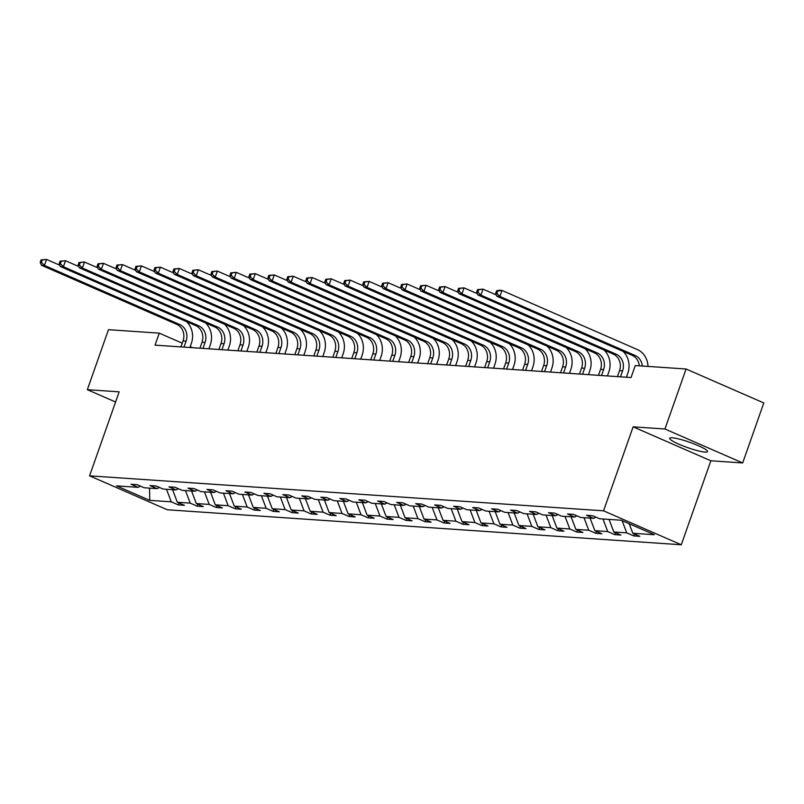 <?xml version="1.0" encoding="UTF-8"?>
<svg xmlns="http://www.w3.org/2000/svg" width="804" height="804" viewBox="0 0 804 804"><rect width="100%" height="100%" fill="white"/><g stroke="black" fill="none" stroke-linecap="round" stroke-linejoin="round"><path stroke-width="1.21" d="M672.214 437.778A20.05 2.854 -160.6 0 0 669.692 438.28A20.05 2.854 -160.6 0 0 683.229 445.989A20.05 2.854 -160.6 0 0 704.987 452.089A20.05 2.854 -160.6 0 0 707.51 451.597A20.05 2.854 -160.6 0 0 693.973 443.878A20.05 2.854 -160.6 0 0 672.214 437.778M742.675 462.943L664.948 429.004L633.13 426.834L710.857 460.782L742.675 462.943L763.8 402.955L686.073 369.006L635.281 365.549L631.06 377.548L626.406 377.217L627.834 373.156A19.276 16.974 -86.1 0 0 623.04 351.348M710.857 460.782L681.279 544.77L167.302 509.776L89.576 475.837L603.553 510.821L681.279 544.77M664.948 429.004L686.073 369.006M89.576 475.837L119.153 391.849L87.345 389.679L115.575 402.01M87.345 389.679L108.47 329.69L159.262 333.147L155.031 345.147L631.06 377.548M629.2 523.746L632.798 533.263L639.833 536.328L633.753 535.916L634.436 533.977M166.498 489.284L171.252 501.837L149.725 500.369L116.53 485.877L138.057 487.345L131.022 484.269L137.102 484.681L144.147 487.757L157.041 488.631L150.006 485.566L156.087 485.978L163.122 489.053L176.016 489.927L168.981 486.852L175.061 487.264L182.096 490.339L194.99 491.224L187.955 488.149L194.035 488.561L201.08 491.636L213.975 492.51L206.94 489.435L213.02 489.857L220.055 492.922L232.949 493.807L225.914 490.731L231.994 491.143L239.029 494.219L251.923 495.093L244.888 492.018L250.969 492.44L258.014 495.505L270.908 496.39L263.873 493.314L269.953 493.726L276.988 496.802L289.882 497.676L282.847 494.611L288.927 495.023L295.962 498.098L308.857 498.972L301.822 495.897L307.902 496.309L314.947 499.384L327.841 500.259L320.796 497.194L326.886 497.606L333.921 500.681L346.815 501.555L339.78 498.48L345.861 498.892L352.896 501.967L365.79 502.852L358.755 499.776L364.835 500.188L371.88 503.264L384.774 504.138L377.729 501.063L383.82 501.475L390.855 504.55L403.749 505.435L396.714 502.359L402.794 502.771L409.829 505.847L422.723 506.721L415.688 503.646L421.768 504.068L428.813 507.133L441.708 508.017L434.662 504.942L440.753 505.354L447.788 508.429L460.682 509.304L453.647 506.229L459.727 506.651L466.762 509.716L479.656 510.6L472.621 507.525L478.702 507.937L485.747 511.012L498.641 511.887L491.596 508.821L497.686 509.233L504.721 512.309L517.615 513.183L510.58 510.108L516.66 510.52L523.695 513.595L536.59 514.47L529.555 511.404L535.635 511.816L542.68 514.892L555.574 515.766L548.529 512.691L554.619 513.103L561.654 516.178L574.548 517.062L567.513 513.987L573.594 514.399L580.629 517.474L593.523 518.349L586.488 515.274L592.568 515.696L599.613 518.761L621.14 520.228L654.335 534.72L632.798 533.263M622.105 520.65L626.718 532.841L633.753 535.916M626.718 532.841L613.824 531.967L620.859 535.042L614.779 534.63L615.462 532.68M602.99 518.992L607.744 531.555L614.779 534.63M607.744 531.555L594.849 530.67L601.884 533.745L595.804 533.333L596.488 531.394M584.005 517.706L588.759 530.258L595.804 533.333M588.759 530.258L575.865 529.384L582.9 532.459L576.82 532.047L577.503 530.097M565.031 516.409L569.785 528.972L576.82 532.047M569.785 528.972L556.891 528.087L563.926 531.163L557.845 530.751L558.529 528.811M546.057 515.123L550.81 527.675L557.845 530.751M550.81 527.675L537.916 526.801L544.951 529.876L538.871 529.454L539.554 527.514M527.072 513.826L531.826 526.389L538.871 529.454M531.826 526.389L518.932 525.504L525.967 528.58L519.886 528.168L520.57 526.228M508.098 512.53L512.851 525.092L519.886 528.168M512.851 525.092L499.957 524.218L506.992 527.293L500.912 526.871L501.595 524.932M489.123 511.243L493.877 523.806L500.912 526.871M493.877 523.806L480.983 522.922L488.018 525.997L481.938 525.585L482.621 523.635M470.139 509.947L474.893 522.51L481.938 525.585M474.893 522.51L461.998 521.635L469.033 524.7L462.953 524.288L463.637 522.349M451.165 508.661L455.918 521.213L462.953 524.288M455.918 521.213L443.024 520.339L450.059 523.414L443.979 523.002L444.662 521.052M432.19 507.364L436.944 519.927L443.979 523.002M436.944 519.927L424.05 519.052L431.085 522.118L425.004 521.706L425.688 519.766M413.206 506.078L417.959 518.63L425.004 521.706M417.959 518.63L405.065 517.756L412.1 520.831L406.02 520.419L406.703 518.469M394.231 504.781L398.985 517.344L406.02 520.419M398.985 517.344L386.091 516.459L393.126 519.535L387.046 519.123L387.729 517.183M375.257 503.495L380.011 516.047L387.046 519.123M380.011 516.047L367.116 515.173L374.151 518.248L368.071 517.826L368.755 515.887M356.272 502.198L361.026 514.761L368.071 517.826M361.026 514.761L348.132 513.877L355.177 516.952L349.087 516.54L349.77 514.6M337.298 500.902L342.052 513.465L349.087 516.54M342.052 513.465L329.158 512.59L336.193 515.665L330.112 515.243L330.796 513.304M318.324 499.616L323.077 512.178L330.112 515.243M323.077 512.178L310.183 511.294L317.218 514.369L311.138 513.957L311.821 512.007M299.339 498.319L304.093 510.882L311.138 513.957M304.093 510.882L291.199 510.007L298.244 513.073L292.153 512.661L292.837 510.721M280.365 497.033L285.118 509.585L292.153 512.661M285.118 509.585L272.224 508.711L279.259 511.786L273.179 511.374L273.862 509.424M261.39 495.736L266.144 508.299L273.179 511.374M266.144 508.299L253.25 507.424L260.285 510.49L254.205 510.078L254.888 508.138M242.406 494.45L247.16 507.002L254.205 510.078M247.16 507.002L234.265 506.128L241.311 509.203L235.22 508.791L235.904 506.842M223.432 493.153L228.185 505.716L235.22 508.791M228.185 505.716L215.291 504.832L222.326 507.907L216.246 507.495L216.929 505.555M204.457 491.867L209.211 504.42L216.246 507.495M209.211 504.42L196.317 503.545L203.352 506.62L197.271 506.208L197.955 504.259M185.473 490.571L190.226 503.133L197.271 506.208M190.226 503.133L177.332 502.249L184.377 505.324L178.287 504.912L178.97 502.972M171.252 501.837L178.287 504.912M595.915 517.153L593.523 518.349M609.07 519.404L613.824 531.967M576.93 515.856L574.548 517.062M590.086 518.118L594.849 530.67M557.956 514.57L555.574 515.766M571.111 516.821L575.865 529.384M538.981 513.274L536.59 514.47M552.137 515.535L556.891 528.087M519.997 511.977L517.615 513.183M533.152 514.238L537.916 526.801M501.023 510.691L498.641 511.887M514.178 512.952L518.932 525.504M482.048 509.394L479.656 510.6M495.204 511.656L499.957 524.218M463.064 508.108L460.682 509.304M476.229 510.369L480.983 522.922M444.089 506.811L441.708 508.017M457.245 509.073L461.998 521.635M425.115 505.525L422.723 506.721M438.27 507.776L443.024 520.339M406.131 504.229L403.749 505.435M419.296 506.49L424.05 519.052M387.156 502.942L384.774 504.138M400.312 505.193L405.065 517.756M368.182 501.646L365.79 502.852M381.337 503.907L386.091 516.459M349.197 500.359L346.815 501.555M362.363 502.611L367.116 515.173M330.223 499.063L327.841 500.259M343.378 501.324L348.132 513.877M311.248 497.766L308.857 498.972M324.404 500.028L329.158 512.59M292.264 496.48L289.882 497.676M305.43 498.741L310.183 511.294M273.29 495.184L270.908 496.39M286.445 497.445L291.199 510.007M254.315 493.897L251.923 495.093M267.471 496.148L272.224 508.711M235.331 492.601L232.949 493.807M248.496 494.862L253.25 507.424M216.356 491.314L213.975 492.51M229.512 493.566L234.265 506.128M197.382 490.018L194.99 491.224M210.537 492.279L215.291 504.832M178.398 488.731L176.016 489.927M191.563 490.983L196.317 503.545M159.423 487.435L157.041 488.631M172.579 489.696L177.332 502.249M140.449 486.139L138.057 487.345M633.13 426.834L603.553 510.821M202.97 348.403L205.07 342.444A12.854 11.316 93.9 0 0 198.799 325.861L63.405 266.727L60.36 266.526L195.754 325.65A12.854 11.316 93.9 0 1 202.035 342.233L199.935 348.202L192.558 347.68L190.216 346.665M182.267 343.187L159.262 333.147M620.487 376.825L622.587 370.865A12.854 11.316 93.9 0 0 616.306 354.283L480.913 295.148L477.867 294.947L613.261 354.072A12.854 11.316 93.9 0 1 619.542 370.654L617.442 376.624L607.422 375.93L608.859 371.87A19.276 16.974 -86.1 0 0 604.065 350.052M601.503 375.538L603.603 369.569A12.854 11.316 93.9 0 0 597.332 352.986L461.938 293.862L458.893 293.651L594.287 352.775A12.854 11.316 93.9 0 1 600.568 369.368L598.467 375.327L588.448 374.634M579.493 374.021L569.473 373.347L570.9 369.277A19.276 16.974 -86.1 0 0 566.106 347.469M563.554 372.955L565.654 366.986A12.854 11.316 93.9 0 0 559.373 350.403L423.979 291.279L420.934 291.068L556.328 350.192A12.854 11.316 93.9 0 1 562.609 366.785L560.509 372.744L550.489 372.051L551.926 367.991A19.276 16.974 -86.1 0 0 547.132 346.172M544.569 371.659L546.67 365.699A12.854 11.316 93.9 0 0 540.399 349.107L405.005 289.983L401.96 289.782L537.353 348.906A12.854 11.316 93.9 0 1 543.635 365.488L541.534 371.458L531.514 370.755M525.595 370.373L527.695 364.403A12.854 11.316 93.9 0 0 521.414 347.82L386.02 288.696L382.985 288.485L518.379 347.609A12.854 11.316 93.9 0 1 524.65 364.202L522.55 370.162L512.54 369.468L513.967 365.408A19.276 16.974 -86.1 0 0 509.173 343.589M503.575 368.855L493.566 368.172L494.993 364.111A19.276 16.974 -86.1 0 0 490.199 342.303M487.636 367.78L489.736 361.82A12.854 11.316 93.9 0 0 483.465 345.238L348.072 286.113L345.027 285.902L480.42 345.027A12.854 11.316 93.9 0 1 486.701 361.609L484.601 367.579L474.581 366.885L476.008 362.825A19.276 16.974 -86.1 0 0 471.214 341.007M468.662 366.493L470.762 360.534A12.854 11.316 93.9 0 0 464.481 343.941L329.087 284.817L326.052 284.606L461.446 343.74A12.854 11.316 93.9 0 1 467.717 360.323L465.616 366.282L455.607 365.589M446.642 364.986L436.632 364.302L438.059 360.242A19.276 16.974 -86.1 0 0 433.266 338.424M430.703 363.91L432.803 357.941A12.854 11.316 93.9 0 0 426.532 341.358L291.138 282.234L288.093 282.023L423.487 341.157A12.854 11.316 93.9 0 1 429.768 357.74L427.668 363.699L417.648 363.006L419.085 358.946A19.276 16.974 -86.1 0 0 414.281 337.137M411.728 362.614L413.829 356.654A12.854 11.316 93.9 0 0 407.548 340.072L272.154 280.938L269.119 280.737L404.512 339.861A12.854 11.316 93.9 0 1 410.784 356.443L408.683 362.413L398.673 361.72M392.754 361.328L394.854 355.358A12.854 11.316 93.9 0 0 388.573 338.775L253.18 279.651L250.134 279.44L385.528 338.564A12.854 11.316 93.9 0 1 391.809 355.157L389.709 361.117L379.699 360.423L381.126 356.363A19.276 16.974 -86.1 0 0 376.332 334.554M370.734 359.81L360.715 359.137L362.152 355.066A19.276 16.974 -86.1 0 0 357.348 333.258M354.795 358.745L356.896 352.775A12.854 11.316 93.9 0 0 350.614 336.193L215.221 277.068L212.186 276.857L347.579 335.982A12.854 11.316 93.9 0 1 353.85 352.574L351.75 358.534L341.74 357.84L343.167 353.78A19.276 16.974 -86.1 0 0 338.373 331.962M335.821 357.448L337.921 351.489A12.854 11.316 93.9 0 0 331.64 334.896L196.246 275.772L193.211 275.571L328.595 334.695A12.854 11.316 93.9 0 1 334.876 351.278L332.776 357.237L322.766 356.544M313.801 355.941L303.781 355.257L305.218 351.197A19.276 16.974 -86.1 0 0 300.415 329.379M297.862 354.865L299.962 348.906A12.854 11.316 93.9 0 0 293.681 332.313L158.287 273.189L155.252 272.978L290.646 332.112A12.854 11.316 93.9 0 1 296.917 348.695L294.817 354.654L284.807 353.961L286.234 349.901A19.276 16.974 -86.1 0 0 281.44 328.092M278.887 353.569L280.988 347.609A12.854 11.316 93.9 0 0 274.707 331.027L139.313 271.903L136.278 271.692L271.662 330.816A12.854 11.316 93.9 0 1 277.943 347.398L275.842 353.368L265.833 352.675M259.903 352.283L262.003 346.313A12.854 11.316 93.9 0 0 255.732 329.73L120.339 270.606L117.294 270.395L252.687 329.529A12.854 11.316 93.9 0 1 258.968 346.112L256.868 352.072L246.848 351.378L248.285 347.318A19.276 16.974 -86.1 0 0 243.481 325.509M240.929 350.986L243.029 345.027A12.854 11.316 93.9 0 0 236.748 328.444L101.354 269.31L98.319 269.109L233.713 328.233A12.854 11.316 93.9 0 1 239.984 344.815L237.883 350.785L227.874 350.092L229.301 346.032A19.276 16.974 -86.1 0 0 224.507 324.213M221.954 349.7L224.055 343.73A12.854 11.316 93.9 0 0 217.773 327.148L82.38 268.023L79.345 267.812L214.728 326.937A12.854 11.316 93.9 0 1 221.01 343.529L218.909 349.489L208.899 348.795L210.326 344.735A19.276 16.974 -86.1 0 0 205.533 322.927M149.574 488.128L149.725 500.369M183.995 347.117L186.096 341.147A12.854 11.316 93.9 0 0 179.815 324.565L44.431 265.441L41.386 265.23L176.779 324.354L179.815 324.565M180.95 346.906L183.051 340.946A12.854 11.316 93.9 0 0 176.779 324.354M186.548 321.63A19.276 16.974 -86.1 0 1 191.352 343.439L189.915 347.519M41.044 259.903L40.2 262.305L41.416 262.385L42.26 259.983L41.044 259.903L46.542 259.441L59.848 265.25M42.26 259.983L46.542 259.441L44.431 265.441L41.416 262.385M40.2 262.305L41.386 265.23M60.019 261.189L59.174 263.591L60.39 263.672L61.235 261.28L60.019 261.189L65.516 260.727L78.822 266.546M61.235 261.28L65.516 260.727L63.405 266.727L60.39 263.672M59.174 263.591L60.36 266.526M79.003 262.486L78.159 264.888L79.375 264.968L80.219 262.566L79.003 262.486L84.49 262.024L97.807 267.832M80.219 262.566L84.49 262.024L82.38 268.023L79.375 264.968M78.159 264.888L79.345 267.812M97.977 263.772L97.133 266.174L98.349 266.255L99.193 263.863L97.977 263.772L103.475 263.31L116.781 269.129M99.193 263.863L103.475 263.31L101.354 269.31L98.349 266.255M97.133 266.174L98.319 269.109M262.466 326.796A19.276 16.974 -86.1 0 1 267.26 348.614L265.822 352.685M116.952 265.069L116.108 267.471L117.324 267.551L118.168 265.149L116.952 265.069L122.449 264.606L135.755 270.415M118.168 265.149L122.449 264.606L120.339 270.606L117.324 267.551M116.108 267.471L117.294 270.395M135.936 266.365L135.092 268.757L136.308 268.848L137.152 266.446L135.936 266.365L141.424 265.903L154.74 271.712M137.152 266.446L141.424 265.903L139.313 271.903L136.308 268.848M135.092 268.757L136.278 271.692M154.911 267.652L154.066 270.054L155.283 270.134L156.127 267.732L154.911 267.652L160.408 267.189L173.714 272.998M156.127 267.732L160.408 267.189L158.287 273.189L155.283 270.134M154.066 270.054L155.252 272.978M316.836 356.162L318.937 350.192A12.854 11.316 93.9 0 0 312.666 333.61L177.272 274.486L174.227 274.275L309.62 333.399L312.666 333.61M313.801 355.951L315.902 349.991A12.854 11.316 93.9 0 0 309.62 333.399M319.399 330.675A19.276 16.974 -86.1 0 1 324.193 352.484L322.756 356.564M173.885 268.948L173.041 271.34L174.257 271.43L175.101 269.028L173.885 268.948L179.382 268.486L192.689 274.295M175.101 269.028L179.382 268.486L177.272 274.486L174.257 271.43M173.041 271.34L174.227 274.275M192.87 270.234L192.025 272.636L193.241 272.717L194.086 270.315L192.87 270.234L198.357 269.772L211.673 275.591M194.086 270.315L198.357 269.772L196.246 275.772L193.241 272.717M192.025 272.636L193.211 275.571M211.844 271.531L211 273.933L212.216 274.013L213.06 271.611L211.844 271.531L217.341 271.069L230.647 276.877M213.06 271.611L217.341 271.069L215.221 277.068L212.216 274.013M211 273.933L212.186 276.857M373.77 360.031L375.87 354.072A12.854 11.316 93.9 0 0 369.599 337.479L234.205 278.355L231.16 278.154L366.554 337.278L369.599 337.479M370.734 359.83L372.835 353.861A12.854 11.316 93.9 0 0 366.554 337.278M230.818 272.817L229.974 275.219L231.19 275.3L232.034 272.908L230.818 272.817L236.316 272.355L249.622 278.174M232.034 272.908L236.316 272.355L234.205 278.355L231.19 275.3M229.974 275.219L231.16 278.154M395.307 335.841A19.276 16.974 -86.1 0 1 400.101 357.659L398.663 361.73M249.803 274.114L248.959 276.516L250.175 276.596L251.019 274.194L249.803 274.114L255.29 273.651L268.606 279.46M251.019 274.194L255.29 273.651L253.18 279.651L250.175 276.596M248.959 276.516L250.134 279.44M268.777 275.4L267.933 277.802L269.149 277.882L269.993 275.491L268.777 275.4L274.275 274.938L287.581 280.757M269.993 275.491L274.275 274.938L272.154 280.938L269.149 277.882M267.933 277.802L269.119 280.737M287.752 276.697L286.907 279.099L288.123 279.179L288.968 276.777L287.752 276.697L293.249 276.234L306.555 282.043M288.968 276.777L293.249 276.234L291.138 282.234L288.123 279.179M286.907 279.099L288.093 282.023M449.687 365.197L451.788 359.237A12.854 11.316 93.9 0 0 445.506 342.655L310.113 283.521L307.068 283.32L442.461 342.444L445.506 342.655M446.642 364.996L448.743 359.026A12.854 11.316 93.9 0 0 442.461 342.444M452.24 339.72A19.276 16.974 -86.1 0 1 457.034 361.529L455.597 365.599M306.736 277.993L305.892 280.385L307.108 280.475L307.952 278.073L306.736 277.993L312.223 277.531L325.54 283.34M307.952 278.073L312.223 277.531L310.113 283.521L307.108 280.475M305.892 280.385L307.068 283.32M325.71 279.279L324.866 281.681L326.082 281.762L326.926 279.36L325.71 279.279L331.208 278.817L344.514 284.626M326.926 279.36L331.208 278.817L329.087 284.817L326.082 281.762M324.866 281.681L326.052 284.606M344.685 280.576L343.841 282.968L345.057 283.058L345.901 280.656L344.685 280.576L350.182 280.114L363.488 285.922M345.901 280.656L350.182 280.114L348.072 286.113L345.057 283.058M343.841 282.968L345.027 285.902M506.62 369.076L508.721 363.117A12.854 11.316 93.9 0 0 502.44 346.524L367.046 287.4L364.001 287.199L499.395 346.323L502.44 346.524M503.575 368.865L505.676 362.905A12.854 11.316 93.9 0 0 499.395 346.323M363.669 281.862L362.825 284.264L364.041 284.345L364.885 281.943L363.669 281.862L369.157 281.4L382.473 287.219M364.885 281.943L369.157 281.4L367.046 287.4L364.041 284.345M362.825 284.264L364.001 287.199M528.148 344.886A19.276 16.974 -86.1 0 1 532.941 366.694L531.514 370.775M382.644 283.159L381.799 285.561L383.016 285.641L383.86 283.239L382.644 283.159L388.141 282.696L401.447 288.505M383.86 283.239L388.141 282.696L386.02 288.696L383.016 285.641M381.799 285.561L382.985 288.485M401.618 284.445L400.774 286.847L401.99 286.927L402.834 284.536L401.618 284.445L407.115 283.983L420.422 289.802M402.834 284.536L407.115 283.983L405.005 289.983L401.99 286.927M400.774 286.847L401.96 289.782M420.603 285.742L419.758 288.144L420.974 288.224L421.819 285.822L420.603 285.742L426.09 285.279L439.406 291.088M421.819 285.822L426.09 285.279L423.979 291.279L420.974 288.224M419.758 288.144L420.934 291.068M582.528 374.242L584.629 368.282A12.854 11.316 93.9 0 0 578.347 351.7L442.954 292.566L439.919 292.365L575.312 351.489L578.347 351.7M579.483 374.041L581.583 368.071A12.854 11.316 93.9 0 0 575.312 351.489M585.081 348.765A19.276 16.974 -86.1 0 1 589.875 370.574L588.448 374.644M439.577 287.028L438.733 289.43L439.949 289.51L440.793 287.118L439.577 287.028L445.074 286.566L458.38 292.385M440.793 287.118L445.074 286.566L442.954 292.566L439.949 289.51M438.733 289.43L439.919 292.365M458.551 288.324L457.707 290.726L458.923 290.807L459.767 288.405L458.551 288.324L464.049 287.862L477.355 293.671M459.767 288.405L464.049 287.862L461.938 293.862L458.923 290.807M457.707 290.726L458.893 293.651M477.536 289.611L476.692 292.013L477.908 292.103L478.752 289.701L477.536 289.611L483.023 289.149L496.339 294.967M478.752 289.701L483.023 289.149L480.913 295.148L477.908 292.103M476.692 292.013L477.867 294.947M639.28 365.82A12.854 11.316 93.9 0 0 632.245 355.368L496.852 296.234L499.887 296.445L496.882 293.39L497.726 290.988L496.51 290.907L495.666 293.309L496.882 293.39M642.316 366.031A12.854 11.316 93.9 0 0 635.281 355.569L499.887 296.445L502.008 290.445L637.391 349.569A19.276 16.974 -86.1 0 1 648.024 366.413M496.51 290.907L498.962 290.234L502.008 290.445L497.726 290.988M495.666 293.309L496.852 296.234M183.051 340.946L186.096 341.147M202.035 342.233L205.07 342.444M195.754 325.65L198.799 325.861M221.01 343.529L224.055 343.73M214.728 326.937L217.773 327.148M239.984 344.815L243.029 345.027M233.713 328.233L236.748 328.444M258.968 346.112L262.003 346.313M252.687 329.529L255.732 329.73M277.943 347.398L280.988 347.609M271.662 330.816L274.707 331.027M296.917 348.695L299.962 348.906M290.646 332.112L293.681 332.313M315.902 349.991L318.937 350.192M334.876 351.278L337.921 351.489M328.595 334.695L331.64 334.896M353.85 352.574L356.896 352.775M347.579 335.982L350.614 336.193M372.835 353.861L375.87 354.072M391.809 355.157L394.854 355.358M385.528 338.564L388.573 338.775M410.784 356.443L413.829 356.654M404.512 339.861L407.548 340.072M429.768 357.74L432.803 357.941M423.487 341.157L426.532 341.358M448.743 359.026L451.788 359.237M467.717 360.323L470.762 360.534M461.446 343.74L464.481 343.941M486.701 361.609L489.736 361.82M480.42 345.027L483.465 345.238M505.676 362.905L508.721 363.117M524.65 364.202L527.695 364.403M518.379 347.609L521.414 347.82M543.635 365.488L546.67 365.699M537.353 348.906L540.399 349.107M562.609 366.785L565.654 366.986M556.328 350.192L559.373 350.403M581.583 368.071L584.629 368.282M600.568 369.368L603.603 369.569M594.287 352.775L597.332 352.986M619.542 370.654L622.587 370.865M613.261 354.072L616.306 354.283M632.245 355.368L635.281 355.569"/></g></svg>
